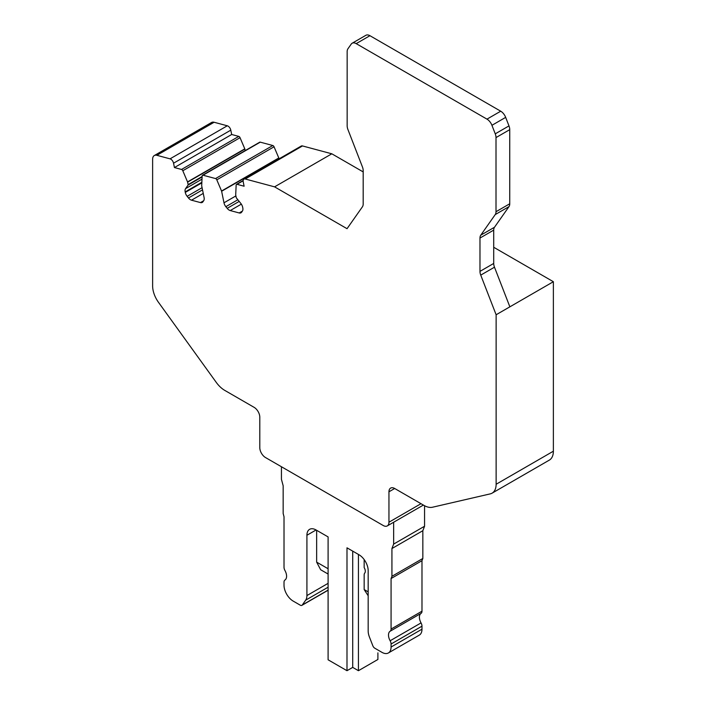 <?xml version="1.0" encoding="UTF-8"?>
<svg xmlns="http://www.w3.org/2000/svg" width="706" height="706" viewBox="0 0 706 706"><rect width="100%" height="100%" fill="white"/><g stroke="black" fill="none" stroke-linecap="round" stroke-linejoin="round"><path stroke-width="1.06" d="M243.129 180.78L237.004 184.319L244.108 186.216L243.226 181.874A4.051 2.339 60 0 1 243.967 179.112L301.215 146.054A4.051 2.339 -120 0 1 302.495 145.939L331.82 153.802L274.572 186.852L347.043 228.691L362.416 206.814A8.093 4.677 60 0 0 363.184 203.946L363.184 170.631A8.093 4.677 60 0 0 362.416 166.881L347.926 129.525A8.093 4.677 60 0 1 347.158 125.774L347.158 51.644A8.093 4.677 60 0 1 347.926 48.785L351.235 44.081A8.093 4.677 60 0 1 352.144 43.234L365.885 35.3A8.093 4.677 60 0 1 369.935 35.697L500.713 111.204A8.093 4.677 60 0 1 505.672 117.372L508.982 125.906A8.093 4.677 60 0 1 509.741 129.648L509.741 203.778A8.093 4.677 60 0 1 508.982 206.637L494.482 227.261A8.093 4.677 60 0 0 493.715 230.121L479.974 238.054A8.093 4.677 60 0 1 480.742 235.195L495.241 214.571L508.982 206.637M493.715 247.268L553.372 281.712L553.372 451.205L496.124 484.263L496.124 314.761L509.864 306.836L494.482 267.195A8.093 4.677 60 0 1 493.715 263.444L493.715 230.121M553.372 281.712L509.864 306.836M331.82 153.802L363.184 171.911M496.124 484.263A19.433 11.217 60 0 1 492.1 493.159L549.347 460.1A19.433 11.217 -120 0 0 553.372 451.205M231.683 134.493L230.8 130.151A4.051 2.339 -120 0 0 227.288 125.792L214.121 122.262A8.093 4.677 -120 0 0 211.553 122.491L154.305 155.541A8.093 4.677 60 0 1 156.873 155.311L170.04 158.841A4.051 2.339 -120 0 1 173.544 163.21L174.435 167.551L231.683 134.493L238.787 136.399L181.539 169.458L174.435 167.551M245.176 150.607L244.858 149.09A0.812 0.468 -120 0 0 244.788 148.851L240.049 137.688A1.615 0.935 -120 0 0 238.787 136.399M279.011 158.876L278.87 158.197A0.812 0.468 -120 0 0 278.799 157.968L274.052 146.795A1.615 0.935 -120 0 0 272.798 145.515L260.249 142.153A1.615 0.935 -120 0 0 259.737 142.197L202.481 175.247A1.615 0.935 -120 0 0 202.154 175.918L201.695 185.704A0.812 0.468 60 0 0 201.713 185.916L204.078 197.459A5.666 3.274 60 0 1 203.672 200.742L202.904 201.837A5.666 3.274 60 0 1 202.269 202.428A5.666 3.274 60 0 1 200.478 202.587L191.511 200.186A5.666 3.274 60 0 1 188.476 197.971L202.525 189.861M492.1 493.159A19.433 11.217 60 0 1 490.264 493.873L432.513 507.226A21.048 12.152 60 0 1 423.971 505.408L394.68 488.49L388.953 491.8L388.953 522.211A8.093 4.677 60 0 1 387.276 525.917A8.093 4.677 60 0 1 383.226 525.511L265.527 457.559A8.093 4.677 60 0 1 259.799 447.639L259.799 417.228A8.093 4.677 60 0 0 254.072 407.318L224.782 390.4A21.048 12.152 60 0 1 216.239 382.361L158.488 302.327A19.433 11.217 60 0 1 152.628 285.948L152.628 159.247A8.093 4.677 60 0 1 154.305 155.541M274.572 186.852L245.247 178.997A4.051 2.339 60 0 0 243.967 179.112M237.004 184.319A1.615 0.935 -120 0 0 236.492 184.363A1.615 0.935 -120 0 0 236.157 185.034L235.707 194.812A0.812 0.468 60 0 0 235.725 195.032L236.228 197.512A0.812 0.468 60 0 0 236.501 198.068L240.817 203.434A5.666 3.274 -120 0 1 242.679 207.326L242.785 207.829A5.666 3.274 60 0 1 242.387 211.112L241.62 212.206A5.666 3.274 60 0 1 240.975 212.797A5.666 3.274 60 0 1 239.184 212.956L230.227 210.556A5.666 3.274 60 0 1 227.182 208.341L225.849 206.681A5.666 3.274 60 0 1 223.987 202.798L221.622 191.255A0.812 0.468 -120 0 0 221.552 191.017L216.804 179.845A1.615 0.935 -120 0 0 215.551 178.565L203.001 175.203A1.615 0.935 -120 0 0 202.481 175.247M202.075 187.69L187.143 196.312L188.476 197.971M187.143 196.312A5.666 3.274 60 0 1 185.272 192.42L201.828 182.863M201.854 182.28L185.175 191.917L185.272 192.42M185.175 191.917A5.666 3.274 60 0 1 185.572 188.634L202.004 179.147M244.858 149.09L187.611 182.139L188.123 184.619A0.812 0.468 60 0 1 188.061 185.087L185.572 188.634M187.611 182.139A0.812 0.468 -120 0 0 187.54 181.91L182.801 170.737A1.615 0.935 -120 0 0 181.539 169.458M388.953 491.8A8.093 4.677 60 0 1 390.63 488.093A8.093 4.677 60 0 1 394.68 488.49M306.916 535.263A12.955 7.475 60 0 1 309.599 529.332A12.955 7.475 60 0 1 316.076 529.977L306.916 535.263L306.916 595.573A12.955 7.475 60 0 1 305.689 600.153L302.265 605.016A3.239 1.871 60 0 1 301.903 605.351A3.239 1.871 60 0 1 300.279 605.192L293.175 601.088A12.955 7.475 60 0 1 284.015 585.221L284.015 582.212A4.854 2.806 60 0 1 284.95 580.032A8.498 4.907 60 0 0 284.95 570.51A4.854 2.806 60 0 1 284.015 567.245L284.015 516.73L283.159 513.509L283.159 485.746L281.438 479.303L281.438 466.745M390.136 631.235L421.05 613.382A4.854 2.806 -120 0 0 421.985 611.202L391.071 629.055A4.854 2.806 60 0 1 390.136 631.235A8.498 4.907 60 0 0 390.136 640.757A4.854 2.806 60 0 1 391.071 644.022L391.071 647.031A12.955 7.475 60 0 1 388.388 652.962A12.955 7.475 60 0 1 381.911 652.326L374.807 648.214A3.239 1.871 60 0 1 372.821 645.752L369.397 636.936A12.955 7.475 60 0 1 368.17 630.935L368.17 570.633A12.955 7.475 60 0 0 359.01 554.766L346.99 547.821L346.99 670.7L328.096 659.792L328.096 536.913L316.076 529.977M391.071 629.055L391.071 578.541L391.927 576.308L391.927 548.544L393.648 544.088L393.648 522.237M424.562 505.734L424.562 526.244L393.648 544.088M424.562 526.244L422.841 530.7L422.841 558.464L421.985 560.688L391.071 578.541M421.985 611.202L421.985 560.688M421.05 613.382A8.498 4.907 -120 0 0 421.05 622.913A4.854 2.806 -120 0 1 421.985 626.178L421.985 629.187A12.955 7.475 -120 0 1 419.302 635.118L388.388 652.962M358.436 554.431L358.436 670.7L377.904 659.466L377.904 652.856M422.841 530.7L391.927 548.544M422.841 558.464L391.927 576.308M346.99 670.7L352.718 667.391L352.718 551.13M358.436 670.7L352.718 667.391M328.096 536.913L328.096 653.182M496.124 314.761L480.742 275.119A8.093 4.677 60 0 1 479.974 271.378L479.974 238.054M509.741 203.778L496.009 211.712A8.093 4.677 60 0 1 495.241 214.571M496.009 211.712L496.009 137.582L509.741 129.648M508.982 125.906L495.241 133.831A8.093 4.677 60 0 1 496.009 137.582M495.241 133.831L491.932 125.306L505.672 117.372M500.713 111.204L486.972 119.137A8.093 4.677 60 0 1 491.932 125.306M486.972 119.137L356.195 43.631L369.935 35.697M352.144 43.234A8.093 4.677 60 0 1 356.195 43.631M368.17 595.732L364.164 589.563L368.17 591.875M364.164 589.563L364.164 574.949A4.854 2.806 60 0 1 364.737 573.087A4.854 2.806 60 0 0 364.164 567.606L364.164 559.567M328.096 574.04L320.656 569.742L316.65 562.135L328.096 568.745M316.65 530.303L316.65 562.135M302.495 145.939L245.247 178.997M235.901 195.915L223.987 202.798M278.87 158.197L221.622 191.255M278.799 157.968L221.552 191.017M274.052 146.795L216.804 179.845M272.798 145.515L215.551 178.565M260.249 142.153L203.001 175.203M200.478 202.587L203.681 200.733M203.249 193.409L191.511 200.186M202.101 176.985L188.061 185.087M188.123 184.619L202.119 176.535M244.788 148.851L187.54 181.91M240.049 137.688L182.801 170.737M230.8 130.151L173.544 163.21M227.288 125.792L170.04 158.841M214.121 122.262L156.873 155.311M388.953 522.211L421.014 503.696M239.184 212.956L242.387 211.103M241.328 204.149L230.227 210.556M227.182 208.341L239.184 201.413M237.851 199.754L225.849 206.681M390.136 640.757L421.05 622.913M391.071 644.022L421.985 626.178M391.071 647.031L421.985 629.187M328.096 583.341L306.916 595.573M305.689 600.153L328.096 587.215M328.096 590.101L302.265 605.016M480.742 275.119L494.482 267.195M480.742 235.195L494.482 227.261M493.715 263.444L479.974 271.378M387.276 525.917L423.388 505.064M243.155 180.515L236.492 184.363M301.903 605.351L328.096 590.234"/></g></svg>
